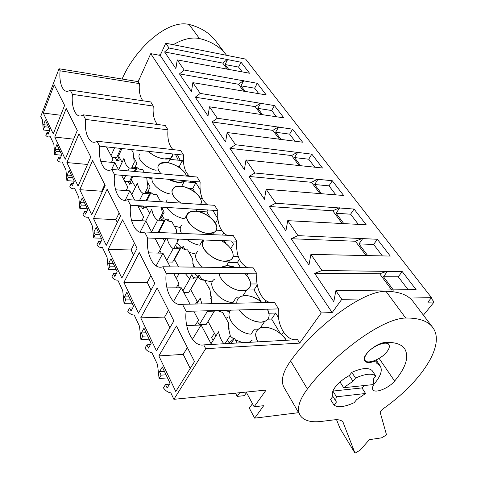 <?xml version="1.0" encoding="UTF-8"?>
<svg xmlns="http://www.w3.org/2000/svg" width="477" height="477" viewBox="0 0 477 477"><rect width="100%" height="100%" fill="white"/><g stroke="black" fill="none" stroke-linecap="round" stroke-linejoin="round"><path stroke-width="0.72" d="M246.484 392.607L254.146 406.786L266.1 390.073L173.884 399.327L170.838 392.851C168.142 392.535 165.674 390.884 163.432 387.89L165.507 384.504L167.165 388.045L170.074 383.317L162.329 366.98L159.503 371.708L161.125 375.166L159.085 378.565L157.523 364.547L151.841 352.479C149.337 352.36 147.041 350.947 144.954 348.228L146.892 344.829L148.43 348.115L151.143 343.38L143.959 328.224L141.323 332.958L142.826 336.172L140.924 339.564L139.487 326.214L134.21 314.999C131.873 315.053 129.732 313.848 127.788 311.374L129.601 307.981L131.032 311.034L133.572 306.306L126.888 292.21L124.419 296.932L125.821 299.92L124.032 303.312L122.714 290.565L117.795 280.118C115.613 280.321 113.609 279.295 111.797 277.036L113.496 273.655L114.832 276.505L117.217 271.795L110.986 258.647L108.661 263.352L109.972 266.142L108.291 269.517L107.075 257.33L102.483 247.575C100.432 247.903 98.56 247.038 96.861 244.975L98.465 241.612L99.711 244.278L101.953 239.591L96.127 227.302L93.939 231.977L95.161 234.583L93.587 237.945L92.46 226.271L88.162 217.136C86.236 217.578 84.477 216.856 82.885 214.966L84.393 211.627L85.562 214.119L87.673 209.469L82.217 197.955L80.154 202.594L81.305 205.038L79.814 208.377L78.771 197.174L74.74 188.606C72.927 189.148 71.27 188.552 69.773 186.823L71.198 183.508L72.295 185.851L74.293 181.23L69.171 170.426L67.221 175.029L68.3 177.325L66.887 180.634L65.921 169.866L62.135 161.816C60.424 162.442 58.862 161.959 57.449 160.373L58.802 157.082L59.834 159.288L61.724 154.709L56.906 144.549L55.058 149.104L56.071 151.269L54.736 154.548L53.841 144.185L50.276 136.607C48.66 137.304 47.181 136.923 45.852 135.468L47.128 132.212L48.105 134.287L49.894 129.756L45.351 120.18L43.604 124.694L44.558 126.727L43.294 129.977L42.459 119.995L40.766 116.4L59.035 68.754L138.205 81.65L139.409 83.606C138.771 91.208 139.94 96.932 142.909 100.778M431.089 298.161L434.1 302.03L427.851 302.179L431.5 297.654L245.631 59.1L165.752 43.21L160.194 55.41L150.756 53.639L138.205 81.65M173.884 399.327L205.712 348.681L299.681 343.118L297.535 339.642L203.721 344.883L205.712 348.681M203.721 344.883C193.263 347.268 183.901 328.623 186.143 311.338L278.55 308.905C276.529 323.537 284.841 339.558 295.12 339.779M166.211 273.291L256.894 273.834L253.168 267.8L162.794 266.768L166.211 273.291C164.094 290.01 172.763 307.277 182.452 304.296L186.143 311.338M162.794 266.768C153.779 270.244 145.729 254.217 147.727 238.023L236.699 241.141C235.894 254.879 239.597 263.745 247.807 267.74M236.699 241.141L233.223 235.507L144.555 231.971L147.727 238.023M144.555 231.971C136.154 235.859 128.659 220.934 130.549 205.241L217.834 210.584C217.017 222.872 220.052 231.101 226.939 235.256M217.834 210.584L214.578 205.313L127.597 199.607L130.549 205.241M127.597 199.607C119.745 203.846 112.751 189.918 114.546 174.689L200.155 181.97C199.362 193.024 201.854 200.656 207.644 204.86M200.155 181.97L197.108 177.027L111.785 169.43L114.546 174.689M111.785 169.43C104.427 173.962 97.886 160.94 99.592 146.153L183.573 155.108C182.804 165.108 184.861 172.197 189.739 176.371M183.573 155.108L180.705 150.47L97.01 141.234L99.592 146.153M97.01 141.234L96.998 141.24C90.087 145.998 83.964 133.793 85.592 119.435L167.976 129.851C167.248 138.938 168.947 145.533 173.068 149.623M167.976 129.851L165.275 125.481L83.171 114.82L85.592 119.435M83.171 114.82L82.634 115.172C76.302 119.238 70.966 107.891 72.456 94.368L153.278 106.061C152.598 114.355 153.999 120.49 157.493 124.473M153.278 106.061L150.732 101.935L70.185 90.034L72.456 94.368M70.185 90.034L69.225 90.672C63.417 94.166 58.737 83.576 60.108 70.799L139.409 83.606M59.035 68.754L60.108 70.799M176.436 325.97L158.853 355.914L175.786 391.516L194.497 361.602L176.436 325.97M66.887 162.568L78.979 133.721L90.785 157.005L78.079 186.102L66.887 162.568L87.535 164.452M93.528 218.573L107.104 189.19L120.574 215.765L106.258 245.333L93.528 218.573L115.899 219.664L117.312 222.497M108.196 249.417L122.631 219.819L137.066 248.302L121.82 278.055L108.196 249.417L131.05 249.984L133.596 255.076M79.784 189.679L92.586 160.552L105.184 185.404L91.709 214.751L79.784 189.679L101.696 191.235L102.12 192.076M139.272 252.655L123.901 282.426L138.509 313.139L154.786 283.26L139.272 252.655M43.335 113.055L54.193 84.817L64.622 105.393L53.257 133.906L43.335 113.055L60.686 115.261M140.739 317.837L156.45 350.857L173.878 320.92L157.16 287.947L140.739 317.837L164.583 317.104L169.901 327.747M54.76 137.072L66.208 108.523L77.298 130.388L65.289 159.205L54.76 137.072L73.643 139.153M256.894 273.834C255.159 287.011 261.64 301.124 270.453 302.507M182.452 304.296L274.549 302.424L278.55 308.905M150.756 53.639L321.265 312.93L299.681 343.118M160.194 55.41L332.165 312.59L321.265 312.93M165.752 43.21L169.061 48.028L164.589 51.957L175.906 68.652L177.223 59.905L184.194 70.047L179.471 73.911L191.468 91.62L192.857 82.646L200.257 93.414L195.254 97.207L208.008 116.018L209.463 106.806L217.333 118.26L212.032 121.963L225.603 141.991L227.135 132.523L235.531 144.734L229.896 148.317L244.373 169.681L245.989 159.95L254.951 172.99L248.952 176.442L264.425 199.279L266.136 189.268L275.73 203.226L269.326 206.511L285.908 230.975L287.72 220.666L298.018 235.65L291.167 238.733L308.977 265.015L310.903 254.39L321.981 270.513L402.218 271.58L416.075 289.581L335.856 290.702L341.782 299.323L332.165 312.59M335.856 290.702L333.811 301.655L314.629 273.357L321.981 270.513M169.061 48.028L241.07 62.254L249.531 73.237L177.223 59.905M184.194 70.047L257.282 83.308L266.22 94.917L192.857 82.646M200.257 93.414L274.418 105.572L283.881 117.867L209.463 106.806M217.333 118.26L292.568 129.154L302.603 142.188L227.135 132.523M235.531 144.734L311.827 154.166L322.488 168.011L245.989 159.95M254.951 172.99L332.296 180.753L343.643 195.492L266.136 189.268M275.73 203.226L354.089 209.063L366.193 224.786L287.72 220.666M298.018 235.65L377.349 239.275L390.281 256.077L310.903 254.39M431.5 297.654L409.719 298.059M360.66 298.972L341.782 299.323M434.1 302.03L423.415 315.184M214.411 333.25L211.609 337.716L213.088 340.471M171.112 262.058L171.416 262.064M173.318 260.859L174.797 259.929M141.532 206.797L142.587 208.765L146.171 206.952M127.991 181.498L129.452 184.235L133.017 182.619M115.19 157.583L117.014 160.999L120.562 159.562M252.476 403.691L249.31 408.139L254.67 418.156L298.608 412.671M177.217 166.223L179.346 166.425L182.327 160.606L170.551 159.407M180.598 168.5L179.346 166.425M188.182 188.218L192.738 188.576L195.862 182.715L184.677 181.773M194.944 192.225L192.738 188.576M210.095 217.297L206.839 211.907L207.912 209.975M196.399 211.287L206.839 211.907M225.979 318.397L227.398 317.479M242.865 342.695L235.34 339.851M233.772 338.903L229.968 335.963M240.539 267.657L237.409 262.475L239.347 259.291M228.924 262.338L237.409 262.475M195.838 254.044L189.023 252.375M180.705 247.181L176.949 242.662M226.134 243.825L224.25 240.7M280.41 333.602L271.604 319.041L275.64 313.037L268.974 313.24M267.824 319.173L271.604 319.041M246.859 290.004L254.014 289.944L257.24 284.888M261.193 301.822L254.014 289.944M209.099 288.233L209.618 287.887M229.908 311.547L222.306 310.384M211.651 303.706L211.001 303.02M180.354 227.624L174.242 225.967M164.273 219.009L162.198 215.962M162.383 208.914L162.693 208.586M162.83 201.92L160.266 201.002M149.241 192.475L148.317 190.734M151.847 178.869L147.321 177.48M135.456 167.457L135.212 166.789M192.648 260.221L192.976 259.965M212.313 281.985L204.675 280.339M204.245 280.166L201.27 278.705M197.722 276.344L194.592 273.458M119 156.683L117.014 160.999M208.038 321.444L215.902 336.005M197.556 321.617L199.225 324.765L206.159 324.497L214.376 311.129L207.4 311.32L206.702 310.795M190.561 289.39L197.705 302.329M183.752 292.353L188.874 292.3L196.613 278.967L189.757 278.962L185.189 273.404M179.638 287.804L178.016 284.745M174.111 259.422L174.522 259.428L178.589 266.953M167.618 262.004L172.65 262.082L179.954 248.809L173.223 248.624C170.444 246.824 168.453 243.52 167.248 238.709M161.28 253.156L159.843 250.455M158.668 231.214L159.294 231.244L160.016 232.585M163.247 238.566L164.666 241.189M145.747 206.171L149.623 213.35M138.157 206.589L143.017 206.887L143.44 206.028M130.448 179.525L131.39 179.602L135.456 187.127M124.67 181.23L129.446 181.612L132.046 176.18M117.515 155.782L118.57 155.884L122.082 162.383M111.928 157.261L116.621 157.726L120.884 148.425M134.919 167.409L136.917 163.212L133.149 156.444M132.284 166.592L133.274 168.387M147.005 193.37L150.172 187.002L146.767 180.884M145.873 191.307L147.131 193.596L147.745 192.362L150.982 192.601C152.682 194.336 154.554 194.962 156.611 194.467L160.701 201.777M153.314 194.246L154.017 193.9L153.761 194.407M160.85 218.561L164.183 212.146L161.387 207.131M154.381 194.556L154.017 193.9M160.26 217.488L161.727 220.159M166.908 220.183L168.25 219.45L167.624 220.642M169.269 221.28L168.25 219.45M175.524 245.267L177.223 248.356M181.618 247.569L183.329 246.514L182.375 248.243M194.688 267.132L192.768 263.453M185.082 249.656L183.329 246.514M191.754 274.8L193.71 278.353M196.625 277.101L199.332 275.235L198.092 277.37M210.661 298.375L211.478 297.022L210.101 294.559M201.914 279.862L199.332 275.235M228.829 329.673L229.276 328.975L228.596 327.759M219.855 312.059L218.967 310.473M227.487 339.815L229.181 342.891L234.469 338.294L231.285 343.196M237.099 343.017L234.469 338.294M254.146 406.786L263.692 405.694L254.67 418.156M235.465 393.149L237.182 396.393L244.361 395.654L246.913 391.999M49.525 130.686L43.294 129.977M131.467 149.551L133.101 152.461L134.258 162.442L131.515 168.226M47.128 132.212L48.845 132.403M43.604 124.694L47.724 125.177M44.558 126.727L48.69 127.21M227.344 69.26L222.747 63.083L227.428 59.434M164.589 51.957L222.747 63.083M228.823 69.541L225.078 64.526L238.56 67.096L241.07 62.254M227.571 59.619L225.078 64.526M242.197 71.872L238.56 67.096M131.539 179.877L129.452 184.235M172.68 153.946L172.68 155.168L170.629 158.054C166.234 160.91 154.286 157.362 148.377 151.358C153.028 155.597 158.364 158.131 164.38 158.96L170.629 158.054C172.197 157.118 172.883 155.752 172.68 153.946M187.3 176.156L188.016 174.791M183.514 162.538L182.327 160.606M118.57 155.884L121.945 148.538M111.058 155.615L114.611 147.757M167.493 377.873L159.085 378.565M165.507 384.504L169.562 384.146M159.503 371.708L164.392 371.339M161.125 375.166L166.026 374.779M186.728 325.576L201.121 325.022L211.448 344.448M158.853 355.914L183.21 354.381L190.228 368.429M201.121 325.022L192.41 339.302M187.378 347.548L183.21 354.381M333.989 405.128L330.495 399.434L332.892 396.381L336.416 402.081L333.989 405.128C338.032 407.787 344.758 406.97 354.161 402.677L356.599 399.678L365.585 393.483L336.47 396.798C335.593 398.987 335.575 400.752 336.416 402.081M343.655 387.718L372.817 384.635C373.801 382.447 373.944 380.64 373.247 379.221L375.804 376.079L372.066 370.498C368.399 367.397 361.649 368.017 351.817 372.346L349.301 375.548L352.98 381.254L343.655 387.718L340.023 381.982C336.47 385.16 334.097 388.189 332.91 391.068L336.47 396.798M332.91 391.068L361.977 387.932L364.535 385.511L361.977 387.932L365.585 393.483M367.016 353.35C364.72 356.373 364.076 358.722 365.084 360.403C367.439 364.661 381.23 359.211 386.817 351.895C389.22 348.824 389.906 346.415 388.874 344.662C386.614 340.387 372.531 345.932 367.016 353.35M237.182 396.393L239.722 392.72M314.629 273.357L379.662 273.798L387.175 271.139M391.838 290.141L379.662 273.798M401.199 289.724L400.948 290.052M393.465 290.123L383.46 276.726L398.259 276.779L402.218 271.58M387.407 271.443L383.46 276.726M408.068 289.658L398.259 276.779M351.817 372.346L355.526 378.058L352.98 381.254M375.804 376.079C372.161 373.026 365.4 373.682 355.526 378.058M143.941 206.058L142.587 208.765M157.953 166.545L160.153 163.516C166.527 159.282 184.766 168.041 186.388 176.073C185.076 170.283 174.63 163.206 166.515 162.562L160.153 163.516C156.897 165.757 157.195 169.192 161.053 173.819C158.68 171.142 157.648 168.715 157.953 166.545M185.314 180.705L184.223 181.493C180.199 183.281 174.862 182.536 168.226 179.257L178.267 182.411L184.223 181.493L185.314 180.705M200.781 199.505L201.914 197.424M200.107 189.649L195.862 182.715M144.817 193.435L147.942 187.121L146.683 177.42M135.253 171.517L137.126 167.612C138.729 169.222 140.506 169.74 142.45 169.168L144.215 172.316M131.39 179.602L132.988 176.257M133.435 168.399L133.948 167.32L137.126 167.612M134.311 171.434L135.665 168.602L129.273 168.017C126.643 166.551 124.879 163.313 123.978 158.304L118.618 169.848M123.805 179.596L125.678 175.637M127.931 170.867L129.273 168.017M61.521 155.204L54.736 154.548M179.471 73.911L238.512 84.256L243.449 80.661M243.741 91.28L238.512 84.256M245.238 91.536L240.974 85.824L254.64 88.203L257.282 83.308M243.598 80.863L240.974 85.824M258.79 93.659L254.64 88.203M58.802 157.082L60.668 157.261M55.058 149.104L59.267 149.534M56.071 151.269L60.287 151.686M171.947 190.687L174.475 187.175C182.023 182.393 202.546 194.079 201.246 202.415L200.632 204.4C204.621 198.665 191.283 186.722 180.521 186.215L174.475 187.175C169.758 191.217 171.941 196.53 181.033 203.113C174.803 199.01 171.774 194.872 171.947 190.687M215.425 223.29L217.846 219.032M217.792 218.532L212.736 210.274M158.859 220.189L162.448 213.273L161.22 207.119M146.844 200.871L150.982 192.601M146.045 200.817L149.563 193.775L143.064 193.31C140.28 191.659 138.408 188.224 137.454 183.013L131.807 194.652M139.564 200.388L143.064 193.31M74.275 181.206L66.887 180.634M195.254 97.207L255.183 106.645L260.4 103.127M261.116 114.611L255.183 106.645M262.636 114.844L257.795 108.357L271.634 110.521L274.418 105.572M260.561 103.336L257.795 108.357M276.362 116.728L271.634 110.521M71.198 183.508L73.243 183.663M67.221 175.029L71.514 175.381M68.3 177.325L72.599 177.671M106.413 146.88L112.942 159.163L111.493 162.347M178.833 239.114L177.82 240.974M186.751 216.23L187.628 213.845L189.649 212.158C197.573 207.435 217.81 219.313 216.761 228.072C216.636 230.081 215.61 231.572 213.678 232.532C205.623 237.194 185.088 224.745 186.751 216.23M230.749 248.624L233.444 244.099L231.518 240.957M222.532 235.083L223.731 233.014M216.212 230.176L221.638 230.415M173.688 248.636L177.838 241.028L177.271 239.055M159.294 231.244L165.668 219.08C167.469 220.964 169.454 221.704 171.625 221.292L176.418 229.86L176.43 233.241M161.637 220.326L162.377 218.913L165.668 219.08M157.994 232.502L164.303 220.463L157.684 220.13C154.739 218.281 152.753 214.638 151.728 209.206L145.765 220.958M151.603 231.876L157.684 220.13M87.357 208.801L79.814 208.377M212.032 121.963L272.85 130.37L278.365 126.936M279.558 139.379L272.85 130.37M281.096 139.576L275.617 132.23L289.634 134.15L292.568 129.154M278.532 127.156L275.617 132.23M294.995 141.192L289.634 134.15M84.393 211.627L86.641 211.746M80.154 202.594L84.542 202.862M81.305 205.038L85.699 205.301M100.736 161.327L114.796 162.657L111.66 169.496M104.755 184.563L101.696 191.235M121.51 175.286L127.8 187.121L126.149 190.579M114.796 162.657L118.725 170.05M202.433 243.3L203.816 239.985C197.305 245.858 212.682 261.521 224.941 261.211L229.675 260.376C221.221 264.932 201.02 252.238 202.433 243.3M221.149 240.593C228.704 244.862 232.716 249.745 233.187 255.243C233.11 257.61 231.941 259.321 229.675 260.376C237.081 257.443 231.858 245.84 221.149 240.593M246.842 275.557L247.951 273.78M233.074 256.34L238.202 256.447M189.476 278.771L192.529 273.446M174.522 259.428L181.26 247.199C183.168 249.238 185.279 250.103 187.58 249.799L192.684 258.91L193.292 267.12M177.021 248.726L177.909 247.104L181.26 247.199M166.789 260.442L173.223 248.624M160.6 248.809L166.014 238.661M101.291 238.202L93.587 237.945M229.896 148.317L291.596 155.544L297.439 152.217M299.168 165.71L291.596 155.544M300.725 165.877L294.53 157.577L308.72 159.217L311.827 154.166M297.618 152.449L294.53 157.577M314.784 167.177L308.72 159.217M98.465 241.612L100.945 241.69M93.939 231.977L98.423 232.15M95.161 234.583L99.657 234.75M115.595 189.81L129.786 190.848L125.242 200.28M119.143 212.939L115.899 219.664M137.668 205.676L143.672 216.969L141.764 220.762M129.786 190.848L134.687 200.072M197.162 301.321L195.552 304.028M210.53 310.694L210.196 311.242M221.411 267.442L222.866 266.589C226.36 265.194 230.689 265.534 235.847 267.603L227.618 265.737L222.866 266.589L221.411 267.442M245.178 273.762C248.672 277.262 250.485 280.697 250.616 284.065C250.598 286.844 249.262 288.818 246.627 289.968C238.411 294.017 219.992 283.028 219.176 273.607C219.957 281.376 233.146 291.137 242.423 290.737L246.627 289.968C252.309 286.522 251.826 281.12 245.178 273.762M264.813 302.627L266.094 300.671M250.616 283.982L257.085 283.958M210.572 303.724L211.633 301.977L209.999 289.849L204.567 280.142C202.117 280.333 199.875 279.319 197.842 277.107L194.437 277.095L193.358 278.967M190.711 289.39L197.842 277.107M182.941 290.827L189.757 278.962M183.096 267.001L183.019 266.595L182.792 267.001M176.359 278.443L179.209 273.369M116.167 269.588L108.291 269.517M248.952 176.442L311.529 182.303L317.73 179.108M320.061 193.763L311.529 182.303M321.641 193.895L314.647 184.527L329.005 185.845L332.296 180.753M317.921 179.358L314.647 184.527M335.856 194.843L329.005 185.845M113.496 273.655L116.269 273.673M108.661 263.352L113.24 263.411M109.972 266.142L114.558 266.19M131.497 220.255L145.795 220.958L140.053 232.257M134.49 243.216L131.05 249.984M155.001 238.279L160.66 248.922L158.436 253.096M145.795 220.958L151.799 232.257M229.181 342.891L228.793 343.482M236.789 302.579C236.896 299.58 238.327 297.493 241.088 296.318C247.593 294.428 254.629 296.551 262.201 302.68C256.745 298.059 251.105 295.68 245.267 295.543L241.088 296.318C238.124 297.588 236.699 299.884 236.801 303.193L236.789 302.579M267.496 309.191L269.141 314.695C269.195 317.968 267.686 320.222 264.622 321.468C257.878 324.348 244.421 318.248 239.287 309.937C245.106 317.658 252.351 321.731 261.026 322.142L264.622 321.468C269.41 319.22 270.37 315.13 267.496 309.191M281.645 334.669L283.469 332.028M278.544 317.783L275.64 313.037M224.995 343.69L230.248 335.534L228.787 329.374L228.483 322.875L222.681 312.501L217.136 310.521M214.197 311.135L214.531 310.593M210.733 311.231L211.067 310.682M199.225 324.765L207.4 311.32M201.896 303.903L200.203 298.119L196.709 304.01M132.081 303.163L124.032 303.312M269.326 206.511L332.761 210.816L339.356 207.763M342.373 223.719L332.761 210.816M343.965 223.808L336.082 213.249L350.601 214.203L354.089 209.063M339.558 208.032L336.082 213.249M358.322 224.345L350.601 214.203M129.601 307.981L132.713 307.909M124.419 296.932L129.1 296.867M125.821 299.92L130.507 299.848M148.568 252.87L162.931 253.198L156.122 265.868M123.901 282.426L147.238 282.39L151.078 290.07M150.899 275.587L147.238 282.39M173.64 273.333L178.887 283.207L176.269 287.828M162.931 253.198L170.194 266.858M255.648 335.128C255.69 331.593 257.312 329.202 260.514 327.937C267.651 324.998 281.15 331.461 286.373 340.268C280.434 332.01 272.993 327.675 264.055 327.264L260.514 327.937C255.243 330.358 254.301 335.003 257.699 341.866L255.648 335.128M230.779 343.368L234.398 343.023M223.916 343.75C221.334 340.715 219.545 336.726 218.561 331.789L211.049 343.696M149.146 339.165L140.924 339.564M291.167 238.733L355.419 241.243L362.454 238.375M366.235 255.767L355.419 241.243M367.85 255.809L358.966 243.908L373.634 244.445L377.349 239.275M362.669 238.661L358.966 243.908M382.339 255.875L373.634 244.445M146.892 344.829L150.422 344.644M141.323 332.958L146.105 332.749M142.826 336.172L147.62 335.951M166.926 287.881L181.326 287.792L173.527 301.446M168.482 310.277L164.583 317.104M193.74 311.141L198.492 320.079L195.367 325.242M181.326 287.792L190.019 304.141M226.557 55.308C220.302 46.961 211.269 41.374 199.452 38.536L189.053 24.44C200.996 27.439 210.113 33.259 216.385 41.898L225.776 54.295M137.734 81.573L139.499 78.765M159.223 55.225L160.999 53.639M173.264 44.707C182.929 39.042 191.659 36.985 199.452 38.536M190.74 182.286L190.18 181.117M187.813 176.198L187.556 175.667M180.223 160.391L177.372 154.447M191.015 182.309L192.78 181.343M190.717 182.286L190.007 181.105M178.279 160.194L175.405 154.238M122.1 79.027C134.544 49.745 166.813 19.122 189.053 24.44M156.11 170.271C145.747 168.327 135.76 158.03 139.91 153.767M170.259 193.954C160.654 192.547 150.183 183.156 152.205 177.891M187.27 214L184.647 218.854C176.675 217.172 170.76 213.38 166.914 207.465M165.877 202.117L167.206 199.857M195.326 211.21L189.649 212.158C180.05 216.099 195.093 233.39 208.473 233.414L213.678 232.532C223.474 228.465 208.562 211.46 195.326 211.21M202.564 240.301L199.803 245.184C195.194 244.474 190.86 242.543 186.787 239.388M181.54 233.444C179.614 229.729 179.805 226.849 182.113 224.804M202.54 267.221C195.266 260.603 193.74 255.243 197.979 251.152M237.951 297.851L235.984 297.767L232.895 302.686C218.979 301.846 205.456 283.684 214.894 279.045M258.129 329.064L254.283 329.237L251.015 334.162C237.91 333.679 223.791 316.519 230.892 310.157M261.181 326.62L261.134 327.729M249.155 342.343L252.351 340.065M332.916 396.417C331.521 394.085 332.403 390.824 335.575 386.638C338.95 382.435 343.523 378.738 349.301 375.548M405.671 318.016C380.139 318.523 330.597 357.726 307.421 388.993C298.87 400.495 296.497 409.373 300.313 415.622C303.974 420.726 311.082 422.646 321.641 421.394L333.888 419.873C338.533 419.349 341.568 420.118 343.005 422.175L355.013 453.15L360.099 450.21L369.353 439.669L381.481 437.862L386.543 434.935L380.264 412.665C380.133 411.633 381.057 410.369 383.049 408.867C420.559 382.441 445.625 345.706 433.068 327.926C428.376 321.176 419.247 317.873 405.671 318.016L385.929 291.262C399.434 291.513 408.652 295.162 413.577 302.197L432.174 326.745M375.065 361.143L377.003 361.167L376.717 363.236L380.205 365.954C382.584 370.092 380.873 375.721 375.065 382.846C372.662 385.821 371.935 388.117 372.883 389.721C375.065 393.734 388.821 388.212 394.616 381.069C405.873 367.606 409.248 356.868 404.74 348.854C401.521 344.233 395.212 342.098 385.81 342.444C376.401 342.462 360.69 356.361 364.726 360.958C366.425 363.003 369.872 363.063 375.065 361.143L374.689 360.582M299.759 414.662L284.364 388.016C280.393 381.475 282.473 372.442 290.612 360.916C312.673 329.583 360.558 291.042 385.929 291.262M355.013 453.15L340.053 428.477L336.547 419.7M307.421 388.993L290.612 360.916M376.985 363.444L376.627 362.914M394.616 381.069L379.102 358.4M343.404 422.956L342.635 421.698M170.629 158.054L168.238 162.806L170.629 158.054M364.219 359.103L365.084 360.403M387.276 342.391L388.874 344.662M184.223 181.493L181.683 186.34L184.223 181.493M196.9 209.302L195.838 211.251L196.9 209.302M213.678 232.532L212.45 234.678L213.678 232.532M229.675 260.376L226.444 265.767L229.675 260.376M246.627 289.968L242.96 295.77L246.627 289.968M264.622 321.468L260.221 328.051M380.205 365.954L377.08 361.363M377.003 361.167L376.174 359.95M404.74 348.854L404.466 348.466"/></g></svg>
